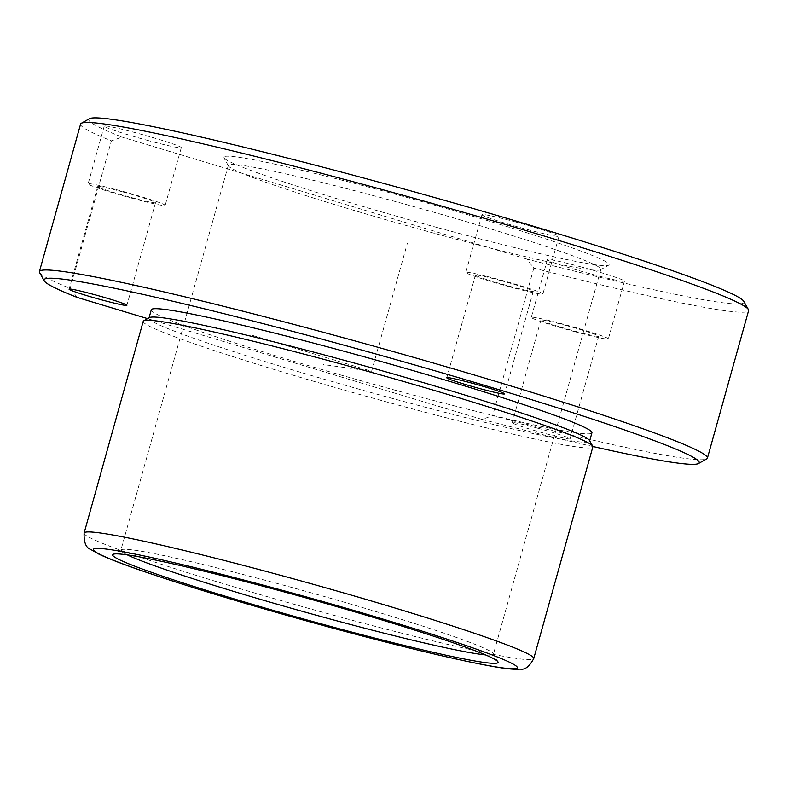 <?xml version="1.0" encoding="UTF-8"?>
<svg xmlns="http://www.w3.org/2000/svg" width="788" height="788" viewBox="0 0 788 788"><rect width="100%" height="100%" fill="white"/><g stroke="black" fill="none" stroke-linecap="round" stroke-linejoin="round"><path stroke-width="0.59" stroke-dasharray="3.94 2.96" d="M131.015 197.985A40.011 2.098 -164.4 0 0 165.175 205.363A40.011 2.098 -164.4 0 0 122.268 191.228A40.011 2.098 -164.4 0 0 88.098 183.84A40.011 2.098 -164.4 0 0 131.015 197.985M123.361 192.075A30.013 1.566 -164.4 0 0 97.732 186.529A30.013 1.566 -164.4 0 0 129.922 197.138A30.013 1.566 -164.4 0 0 155.541 202.674A30.013 1.566 -164.4 0 0 123.361 192.075M592.842 446.491A340.111 17.799 -164.4 0 1 482.029 419.413L492.638 415.65A346.779 18.154 -164.4 0 0 706.698 458.902M77.234 297.431L70.201 288.359A346.779 18.154 -164.4 0 1 39.607 272.648M743.764 301.351A340.111 17.799 -164.4 0 1 526.798 259.055L533.821 268.127A346.779 18.154 -164.4 0 0 748.6 310.59M533.821 268.127L492.638 415.65M80.593 124.071A346.779 18.154 -164.4 0 0 111.394 140.835L70.201 288.359M89.507 118.683A340.111 17.799 -164.4 0 0 122.002 137.073L111.394 140.835M438.236 227.801A200.063 10.471 -164.4 0 0 608.671 265.172A200.063 10.471 -164.4 0 0 394.532 194.035A200.063 10.471 -164.4 0 0 223.812 157.718A200.063 10.471 -164.4 0 0 438.236 227.801M435.715 233.652A193.395 10.126 -164.4 0 0 600.466 269.782A193.395 10.126 -164.4 0 0 600.87 269.338A193.395 10.126 -164.4 0 0 393.468 201.009A193.395 10.126 -164.4 0 0 228.323 165.322A193.395 10.126 -164.4 0 0 228.441 165.904A193.395 10.126 -164.4 0 0 435.715 233.652M485.447 654.877A193.395 10.126 -164.4 0 0 493.416 654.198A193.395 10.126 -164.4 0 0 493.298 653.616A193.395 10.126 -164.4 0 0 286.014 585.868A193.395 10.126 -164.4 0 0 121.263 549.748A193.395 10.126 -164.4 0 0 120.869 550.182A193.395 10.126 -164.4 0 0 127.341 554.89M143.219 321.337A233.406 12.214 -164.4 0 0 393.527 403.801A233.406 12.214 -164.4 0 0 592.842 446.875M149.444 317.584A228.737 11.968 -164.4 0 0 148.971 318.106A228.737 11.968 -164.4 0 0 394.266 398.915A228.737 11.968 -164.4 0 0 589.601 441.122A228.737 11.968 -164.4 0 0 589.463 440.443M151.296 309.763A228.737 11.968 -164.4 0 0 396.6 390.582A228.737 11.968 -164.4 0 0 591.926 432.789M482.029 419.413L147.573 318.628M526.798 259.055L122.002 137.073M147.129 140.254A40.011 2.098 -164.4 0 0 181.299 147.632A40.011 2.098 -164.4 0 0 138.392 133.497A40.011 2.098 -164.4 0 0 104.223 126.119A40.011 2.098 -164.4 0 0 147.129 140.254M581.554 267.034A40.011 2.098 -164.4 0 0 547.384 259.656A40.011 2.098 -164.4 0 0 590.301 273.791A40.011 2.098 -164.4 0 0 624.46 281.178A40.011 2.098 -164.4 0 0 581.554 267.034M516.101 222.088A40.011 2.098 -164.4 0 0 481.941 214.7A40.011 2.098 -164.4 0 0 524.847 228.835A40.011 2.098 -164.4 0 0 559.017 236.223A40.011 2.098 -164.4 0 0 516.101 222.088M537.879 428.239A30.013 1.566 -164.4 0 0 512.249 422.703A30.013 1.566 -164.4 0 0 544.429 433.301A30.013 1.566 -164.4 0 0 570.059 438.847A30.013 1.566 -164.4 0 0 537.879 428.239M508.723 286.566A40.011 2.098 -164.4 0 0 542.893 293.954A40.011 2.098 -164.4 0 0 499.986 279.819A40.011 2.098 -164.4 0 0 465.816 272.431A40.011 2.098 -164.4 0 0 508.723 286.566M501.079 280.656A30.013 1.566 -164.4 0 0 475.45 275.12A30.013 1.566 -164.4 0 0 507.639 285.719A30.013 1.566 -164.4 0 0 533.259 291.264A30.013 1.566 -164.4 0 0 501.079 280.656M574.176 331.521A40.011 2.098 -164.4 0 0 608.346 338.899A40.011 2.098 -164.4 0 0 565.439 324.764A40.011 2.098 -164.4 0 0 531.27 317.387A40.011 2.098 -164.4 0 0 574.176 331.521M566.533 325.611A30.013 1.566 -164.4 0 0 540.903 320.076A30.013 1.566 -164.4 0 0 573.083 330.674A30.013 1.566 -164.4 0 0 598.713 336.21A30.013 1.566 -164.4 0 0 566.533 325.611M252.603 335.412L371.611 371.276L323.198 364.509M371.611 371.276L407.435 242.99M84.119 533.013A233.406 12.214 -164.4 0 0 334.427 615.477A233.406 12.214 -164.4 0 0 533.742 658.551M155.541 202.674L126.888 305.301M97.732 186.529L69.078 289.166M600.466 269.782L608.671 265.172M228.441 165.904L223.812 157.718M600.87 269.338L493.416 654.198M228.323 165.322L120.869 550.182M493.298 653.616L497.927 661.802M121.263 549.748L113.068 554.348M181.299 147.632L165.175 205.363M104.223 126.119L88.098 183.84M481.941 214.7L465.816 272.431M559.017 236.223L542.893 293.954M533.259 291.264L504.606 393.892M475.45 275.12L446.796 377.748M547.384 259.656L531.27 317.387M624.46 281.178L608.346 338.899M598.713 336.21L570.059 438.847M540.903 320.076L512.249 422.703"/><path stroke-width="1.18" d="M101.258 299.765A30.013 1.566 -164.4 0 0 126.888 305.301A30.013 1.566 -164.4 0 0 94.708 294.702A30.013 1.566 -164.4 0 0 69.078 289.166A30.013 1.566 -164.4 0 0 101.258 299.765M592.842 446.491A340.111 17.799 -164.4 0 0 698.493 463.511L706.698 458.902A346.779 18.154 -164.4 0 0 707.407 458.114A346.779 18.154 -164.4 0 0 335.53 335.599A346.779 18.154 -164.4 0 0 39.4 271.604A346.779 18.154 -164.4 0 0 39.607 272.648L44.236 280.833A340.111 17.799 -164.4 0 0 77.234 297.431L147.573 318.628M698.493 463.511A340.111 17.799 -164.4 0 0 334.467 342.573A340.111 17.799 -164.4 0 0 44.236 280.833M707.407 458.114L748.6 310.59A346.779 18.154 -164.4 0 0 748.393 309.546A346.779 18.154 -164.4 0 0 376.723 188.066A346.779 18.154 -164.4 0 0 81.302 123.283A346.779 18.154 -164.4 0 0 80.593 124.071L39.4 271.604M748.393 309.546L743.764 301.351A340.111 17.799 -164.4 0 0 379.235 182.215A340.111 17.799 -164.4 0 0 89.507 118.683L81.302 123.283M127.341 554.89A193.395 10.126 -164.4 0 0 328.261 618.511A193.395 10.126 -164.4 0 0 485.447 654.877M327.197 625.495A200.063 10.471 -164.4 0 0 497.927 661.802A200.063 10.471 -164.4 0 0 283.493 591.729A200.063 10.471 -164.4 0 0 113.068 554.348A200.063 10.471 -164.4 0 0 327.197 625.495M533.742 658.551L592.842 446.875A233.406 12.214 -164.4 0 0 592.704 446.166A233.406 12.214 -164.4 0 0 342.534 364.411A233.406 12.214 -164.4 0 0 143.702 320.805A233.406 12.214 -164.4 0 0 143.219 321.337L84.119 533.013C83.794 542.282 85.941 547.729 90.551 549.354L98.973 554.171C105.907 557.49 116.013 561.529 129.262 566.306C172.621 582.036 252.613 606.356 329.473 627.218C400.097 646.337 453.977 659.32 491.091 666.155C501.739 668.096 509.964 669.15 515.766 669.317L520.336 669.14C525.035 669.977 529.506 666.451 533.742 658.551A233.406 12.214 -164.4 0 0 283.434 576.077A233.406 12.214 -164.4 0 0 84.119 533.013M592.704 446.166L589.463 440.443A228.737 11.968 -164.4 0 0 344.297 360.313A228.737 11.968 -164.4 0 0 149.444 317.584L143.702 320.805M589.68 440.827L591.926 432.789A228.737 11.968 -164.4 0 0 346.631 351.97A228.737 11.968 -164.4 0 0 151.296 309.763L149.06 317.8M472.426 383.283A30.013 1.566 -164.4 0 0 446.796 377.748A30.013 1.566 -164.4 0 0 478.976 388.356A30.013 1.566 -164.4 0 0 504.606 393.892A30.013 1.566 -164.4 0 0 472.426 383.283M329.384 627.179A220.069 11.515 -164.4 0 0 515.973 665.88A220.069 11.515 -164.4 0 0 281.316 590.035A220.069 11.515 -164.4 0 0 94.727 551.334A220.069 11.515 -164.4 0 0 329.384 627.179"/></g></svg>
